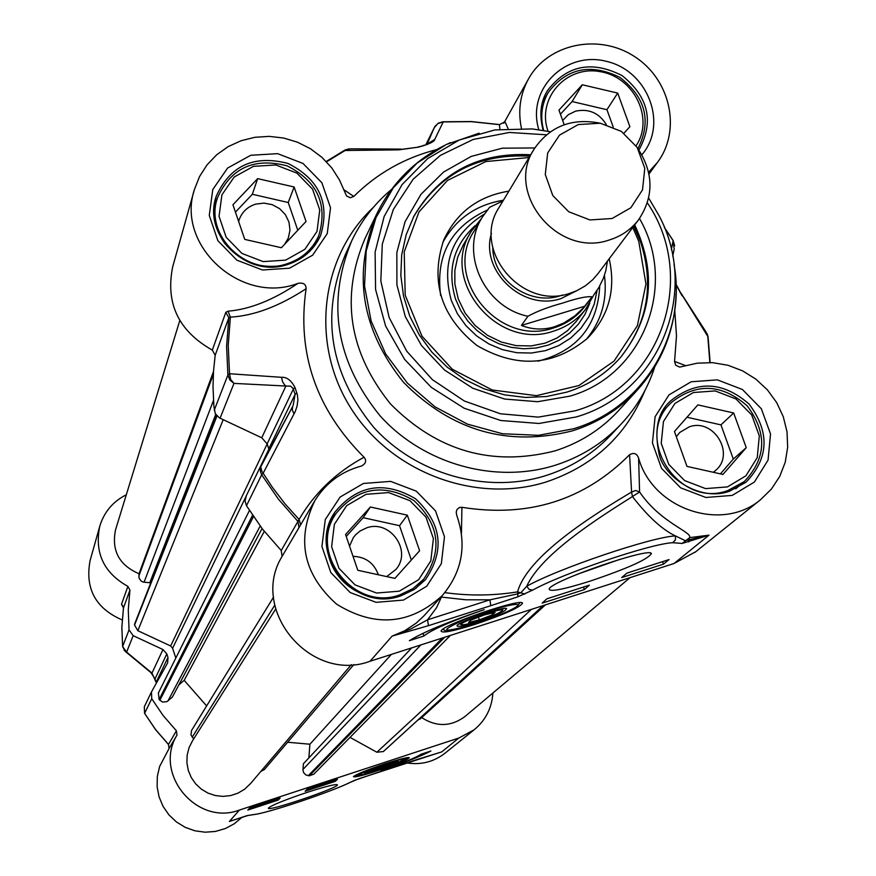<?xml version="1.0" encoding="UTF-8"?>
<svg xmlns="http://www.w3.org/2000/svg" width="876" height="876" viewBox="0 0 876 876"><rect width="100%" height="100%" fill="white"/><g stroke="black" fill="none" stroke-linecap="round" stroke-linejoin="round"><path stroke-width="1.31" d="M406.749 762.908C420.83 765.131 433.478 761.989 444.669 753.47L445.216 753.032M169.101 748.454L159.618 766.5L157.319 776.497L157.122 786.768L159.071 796.875L163.056 806.369L168.926 814.855L176.426 821.951L185.219 827.349L194.932 830.809L205.137 832.2L215.397 831.444L225.263 828.587L234.308 823.758L242.148 817.166M492.892 693.025C491.874 708.06 485.611 720.335 474.091 729.828L458.816 738.041L239.389 810.07C196.739 826.331 153.114 773.738 176.996 735.063L176.404 730.814L163.1 715.495L151.734 698.73L151.46 691.952L167.644 662.902L167.984 657.46L166.812 653.912L162.969 649.543L133.185 635.669L129.046 629.899L128.279 609.937L129.933 590.106L127.896 586.383C103.707 572.794 94.345 552.712 99.787 526.137L90.086 560.629C84.873 588.595 95.572 608.371 122.191 619.945M127.896 586.383L121.501 604.276L123.352 606.553M99.787 526.137C104.145 511.978 112.982 501.521 126.308 494.754M122.268 605.568L123.472 607.922L129.933 590.106M123.461 607.977L121.852 627.205L122.618 646.674M169.068 748.509L168.466 744.403M350.52 782.191L349.765 782.564C332.398 791.225 276.98 810.103 257.489 813.979L248.16 815.436L231.965 820.604M354.988 780.166L349.765 782.564M256.679 814.154L257.489 813.979M247.185 815.622L248.16 815.436M376.954 772.698L354.506 780.374M439.051 752.714L359.007 778.676M418.005 759.196L376.998 772.687M239.389 810.07L229.381 821.469L231.483 820.779M124.02 650.058L126.615 652.127L122.607 646.521L125.213 651.372M156.421 683.061L151.986 673.096L126.615 652.127L133.185 635.669M150.344 672.133L151.986 673.096L162.969 649.543M385.451 763.675C366.847 769.971 356.171 774.307 353.433 776.683C355.415 777.559 366.146 774.669 385.626 768C400.639 762.613 408.523 759.174 409.278 757.685C407.734 757.061 399.785 759.054 385.451 763.675M307.104 792.386C284.919 799.876 272.053 805.066 268.494 807.979C264.716 812.928 341.53 786.911 337.271 784.699C334.895 784.097 324.832 786.67 307.104 792.386M430.893 751.006C421.509 755.966 404.898 762.47 381.038 770.541C402.577 763.095 415.903 757.674 421.006 754.258L430.893 751.006M278.207 800.084L247.831 810.059L249.583 808.11L280.123 798.08L278.207 800.084L277.801 798.846M335.289 781.337L305.122 791.247L307.169 789.199L337.49 779.246L335.289 781.337L334.873 780.111M383.984 767.726L386.655 766.763C394.452 763.861 398.372 762.076 398.405 761.397C398.054 759.875 364.613 771.252 364.328 772.993C365.292 773.628 371.84 771.865 383.984 767.726M385.725 766.85C375.585 770.442 369.453 772.194 367.34 772.117C365.522 771.219 397.156 760.456 395.394 762.569L385.725 766.85M390.816 764.222L374.939 770.037L371.906 770.343L387.827 764.507L390.816 764.222M384.367 766.982L383.951 765.766M374.939 770.037L374.643 769.161M481.69 218.212L471.288 231.319C438.81 279.991 497.393 351.232 553.665 331.095C566.63 327.033 577.24 319.795 585.507 309.392L594.278 294.15M533.922 149.435L499.287 207.141C470.85 248.795 521.242 310.608 569.805 293.329L576.726 290.733L585.245 285.926L592.723 279.729L597.98 273.662M503.032 200.889L489.585 207.327L482.293 217.182C459.232 252.814 484.198 307.399 527.943 316.258C537.01 311.276 548.551 306.896 562.589 303.096C577.459 298.147 587.27 296.066 592.023 296.855L582.967 308.308L574.886 315.831L563.859 322.992L554.53 326.77C543.219 330.132 532.192 329.683 521.428 325.434L527.943 316.258M584.85 306.206L521.428 325.434M481.888 217.883L474.004 231.264C442.446 278.36 499.134 347.433 553.654 327.931C566.246 324 576.55 316.959 584.555 306.841L585.091 306.14M600.049 123.177C571.853 117.734 549.942 126.264 534.316 148.8C504.302 192.709 557.815 258.168 609.17 240.024C621.161 236.323 630.917 229.643 638.44 219.975C653.934 196.947 653.792 173.218 638.024 148.789M612.094 218.507L630.873 207.732L642.524 189.818L644.78 168.323L637.224 147.486L621.38 131.411L600.356 123.22L578.269 124.556L559.468 135.156L547.675 152.982L545.277 174.532L552.778 195.512L568.71 211.74L589.898 219.942L612.094 218.507M477.453 621.741C490.144 617.558 499.287 613.846 504.894 610.594L506.624 608.689C505.671 605.601 458.137 621.829 456.998 625.639C457.031 627.271 463.853 625.979 477.453 621.741M474.715 624.457C503.722 614.678 519.654 607.605 522.501 603.246C522.676 597.388 441.274 625.179 441.099 631.048C441.876 633.403 453.089 631.202 474.715 624.457M478.219 620.985C468.452 624.051 462.835 625.256 461.367 624.599C458.181 622.376 505.605 606.181 502.222 610.638C499.528 613.09 491.524 616.54 478.219 620.985M492.542 614.81L479.336 619.88L468.572 622.507L471.003 620.066L484.297 614.952L495.082 612.335L492.542 614.81L491.951 613.09M479.336 619.88L478.405 617.219M246.276 495.893L245.061 501.061L246.484 505.726L262.504 529.104L281.229 550.511L282.083 556.402C249.014 609.838 310.586 683.554 370.033 661.27L674.049 563.498L709.002 535.159L689.653 537.645L688.492 539.912L685.207 540.656L675.473 535.926C652.116 536.769 557.903 568.633 526.706 586.263L521.034 592.559L517.541 593.917L489.936 599.83L427.554 619.803L410.745 628.979L392.13 636.096L428.463 625.672L490.768 605.699L517.946 596.786L532.728 590.085C562.184 573.572 650.638 543.646 672.669 542.715L682.174 543.438L709.002 535.159L688.492 539.912L688.733 541.948M589.493 581.335C627.599 568.447 648.24 559.184 651.405 553.555C650.025 546.898 551.738 580.821 549.197 588.836C549.033 592.253 562.469 589.756 589.493 581.335M409.388 640.674C423.141 632.154 448.074 621.818 484.198 609.674C451.589 620.996 431.496 629.778 423.929 636.009L409.388 640.674M626.975 573.079L669.056 559.567L663.471 564.155L621.697 577.58L626.975 573.079M546.876 598.812L589.384 585.157L584.38 589.57L542.167 603.137L546.876 598.812M558.899 594.957L551.88 597.213M556.567 595.702L554.201 596.457M562.721 593.72L561.33 594.169M572.356 590.632L569.893 591.42M584.38 589.57L583.482 587.051M629.592 572.247L630.26 572.028M633.447 571.01L626.855 573.189M640.553 568.721L641.32 568.48M644.21 567.549L637.673 569.652M658.205 563.049L647.868 566.378M654.35 564.286L653.069 564.702M663.471 564.155L662.585 561.647M423.929 636.009L422.998 633.304M532.728 590.085L529.192 589.449L526.706 586.252C541.653 553.752 598.297 518.121 632.439 496.55L639.59 491.994C660.69 523.049 692.423 531.929 689.653 537.645L682.174 543.438M675.473 535.937L675.385 539.977L672.669 542.715M675.484 535.937C662.289 529.706 647.944 516.577 632.439 496.55L631.585 492.049C592.526 515.307 527.374 556.129 517.563 591.869L524.91 594.07M444.833 592.625C469.295 595.998 493.538 595.746 517.563 591.869L517.946 596.786M440.956 597.027L465.846 599.786L489.936 599.83L490.768 605.699M441.975 595.888L436.62 607.594L427.554 619.803L428.463 625.672M631.585 492.049L635.68 490.516L639.59 491.994L638.604 458.082C636.874 453.472 633.874 452.345 629.592 454.71L631.585 492.049M306.096 288.73C306.118 284.251 303.425 282.455 298.026 283.331C273.159 300.063 249.846 309.337 228.078 311.177L230.388 317.134C253.941 315.798 279.181 306.326 306.096 288.73C296.778 353.072 316.094 409.234 364.033 457.239C336.045 472.427 314.396 493.155 299.088 519.446L281.229 550.511M461.455 533.385L461.915 507.313L459.385 507.5L456.987 509.503L456.221 512.099L456.703 515.219C467.127 545.069 462.276 571.908 442.139 595.713C409.891 624.862 374.709 627.676 336.592 604.155C303.271 574.24 296.033 539.726 314.889 500.59C325.686 483.213 341.005 471.737 360.835 466.185L361.996 465.769C366.004 463.295 366.683 460.447 364.033 457.239M461.915 507.313C528.348 517.847 584.237 500.305 629.592 454.71M685.733 365.697L674.564 361.405L675.67 365.193L679.645 367.11L697.318 363.168L712.648 362.664L727.923 365.248L742.519 370.811L755.857 379.122L767.398 389.853L776.673 402.566L783.297 416.757L787.02 431.846L787.666 447.242L785.214 462.298L779.728 476.424L771.449 489.016L760.707 499.561C722.01 532.63 652.708 509.219 638.604 458.082M674.564 361.405L676.491 335.924L674.772 310.323M521.406 128.268C517.793 110.595 520.169 94.104 528.557 78.807C548.069 43.526 598.899 33.036 634.509 56.557C670.501 79.464 681.692 130.152 657.493 162.367L648.612 172.211M436.544 149.621C404.559 157.833 376.987 173.437 353.816 196.432L343.655 189.555M298.026 283.331C241.535 305.363 175.572 245.488 194.428 189.49L199.542 176.547L207.064 164.83L216.722 154.745L228.187 146.62L241.064 140.74L254.905 137.291L269.25 136.371L283.605 138.025L297.479 142.186L310.422 148.712L321.974 157.384L331.774 167.907L339.461 179.919L346.557 195.983L350.29 197.768L353.816 196.432M391.517 189.435C374.534 203.648 361.262 220.774 351.714 240.823C326.31 302.877 335.804 361.251 380.184 415.947C423.666 464.17 494.973 484.154 555.001 465.32C580.569 457.162 602.447 443.606 620.613 424.63C636.326 407.942 647.703 388.725 654.733 366.978M399.883 594.848L412.935 588.628L423.743 579.156C442.796 550.785 439.566 524.625 414.041 500.656C383.83 482.972 357.813 487.275 335.99 513.555C307.75 552.887 354.003 611.93 399.883 594.848M399.292 591.18L376.581 593.041L355.043 584.883L338.99 568.338L331.621 546.701L334.38 524.319L346.677 505.638L366.048 494.327L388.626 492.575L410.001 500.711L425.966 517.114L433.39 538.587L430.795 560.914L418.64 579.693L399.292 591.18M419.604 550.763L394.901 578.39L357.791 570.276L345.571 534.491L370.395 507.007L407.329 515.154L419.604 550.763M411.348 560.005L399.522 525.688L363.179 517.683L346.239 536.44M407.329 515.154L399.522 525.688M370.395 507.007L363.179 517.683M386.699 576.594L395.941 569.411C412.399 550.862 390.083 519.238 366.661 527.856L360.167 530.933L355.612 534.798L353.356 537.579L349.535 546.109M378.377 574.776C374.03 562.983 365.588 556.829 353.028 556.337M727.781 490.582L744.282 481.592C766.445 458.192 767.431 432.963 747.206 405.884C721.725 383.688 696.387 382.604 671.191 402.642C632.811 437.529 678.572 509 727.781 490.582M727.463 486.903L705.574 488.611L684.616 480.585L668.782 464.411L661.227 443.344L663.439 421.575L674.925 403.453L693.398 392.525L715.166 390.926L735.96 398.93L751.707 414.961L759.317 435.887L757.258 457.6L745.903 475.81L727.463 486.903M746.253 447.669L722.963 474.442L686.97 466.382L674.443 431.518L697.854 404.887L733.672 412.979L746.253 447.669L733.311 459.057L720.948 424.882L687.003 417.228M720.422 473.872L733.311 459.057M733.672 412.979L720.948 424.882M713.261 472.263L715.254 470.708C735.796 454.524 713.929 417.743 689.248 426.853L679.82 432.415L676.305 436.697M637.936 148.657C651.7 121.206 645.711 97.466 619.978 77.438C590.742 63.017 566.827 68.021 548.245 92.462C541.576 104.222 540.054 116.891 543.689 130.447M548.069 131.258C536.375 98.911 565.808 65.306 599.841 71.602C634.005 76.738 654.525 118.501 636.085 145.766M564.21 124.742L558.954 110.124L582.31 84.775L617.69 93.075L629.888 126.692L623.942 133.207M613.189 126.976L606.937 109.708L572.094 101.55L560.421 114.219M617.69 93.075L606.937 109.708M582.31 84.775L572.094 101.55M606.28 124.523C598.976 112.884 588.738 108.438 575.554 111.164L568.25 114.723L562.677 120.494M286.332 264.005C301.508 259.186 312.316 249.759 318.755 235.699C328.051 204.491 317.495 181.212 287.109 165.849C254.128 157.308 230.946 167.907 217.533 197.637C203.823 235.458 247.185 277.363 286.332 264.005M285.653 260.128L263.183 261.606L241.94 253.449L226.183 237.276L219.044 216.328L221.935 194.8L234.22 176.974L253.46 166.341L275.798 164.973L296.876 173.109L312.546 189.139L319.74 209.933L317.013 231.417L304.859 249.331L285.653 260.128M306.031 221.475L281.404 247.744L244.754 239.4L232.928 204.765L257.675 178.627L294.128 186.993L306.031 221.475M297.785 230.257L288.226 202.498L252.332 194.275L235.447 212.123M294.128 186.993L288.226 202.498M257.675 178.627L252.332 194.275M284.59 244.338L288.281 238.108L289.978 230.224L288.992 222.154L285.423 214.708L279.641 208.674L272.239 204.666L263.972 203.101L255.704 204.13C247.59 206.703 242.083 211.882 239.192 219.657L238.644 221.486M281.24 247.711L282.335 246.747M508.036 128.52L505.025 121.72L499.419 124.644L499.944 129.243M499.462 124.655L471.354 121.665L442.566 121.939M505.025 121.72L499.495 124.578L471.266 121.545L442.993 121.775M282.083 556.402L300.632 524.823L299.088 519.446L285.018 503.853L272.305 487.187L261.88 471.332L260.741 466.864L292.65 406.486M300.632 524.823L314.232 501.707M228.078 311.177L225.822 312.305L228.833 317.692L230.388 317.134L228.231 345.319L229.534 373.745L227.902 374.994L229.819 379.954L233.98 383.392L230.607 379.341L229.534 373.745L281.601 377.315L282.532 381.717L284.864 385.199L285.883 386.031L290.547 386.141L293 388.342L295.103 394.364L293.131 405.555M664.424 227.585L672.954 240.374L674.192 249.036M681.408 293.799L706.012 331.96L708.082 336.964L710.129 362.533M680.247 292.08L707.786 336.395L709.845 362.522M680.148 291.982L676.042 284.229M676.064 284.711L682.054 295.781M673.151 240.67L671.345 249.54M326.551 161.83L345.812 150.048L350.685 148.843L401.307 149.095M344.596 150.508L398.766 149.851L403.19 149.161M398.766 149.851L418.52 147.124L423.677 145.624C430.915 143.226 434.605 141.167 434.748 139.426L443.223 121.906L437.89 123.527L434.244 127.677L427.17 144.069M427.346 144.003L434.748 139.426M261.333 464.707L260.314 467.718L260.358 471.354L261.672 474.77L263.205 473.171L295.234 411.534L297.063 406.157L297.906 399.85L297.336 394.561L295.026 387.597C291.292 380.381 286.813 376.954 281.601 377.315M294.084 413.921L292.223 409.935L292.737 406.333L261.201 464.959L246.036 496.331M620.022 559.293L576.977 574.382M376.461 214.565L364.887 238.798C340.348 297.063 348.867 352.086 390.422 403.88C437.343 451.228 492.192 466.897 554.957 450.888C579.507 443.081 600.41 429.974 617.657 411.589L619.124 409.99M534.842 147.945L502.331 148.186L471.244 156.388L443.541 172.068L420.984 194.308L405.062 221.716L396.839 252.562L396.916 284.897L405.314 316.619L421.542 345.637L444.559 370.055L472.865 388.254L504.598 399.04L537.667 401.712L569.904 396.138C643.477 375.388 677.98 284.777 639.502 218.54M634.706 224.924C656.967 272.885 652.248 317.057 620.537 357.43C606.082 373.822 588.212 385.385 566.892 392.109L546.547 396.521L525.545 397.452L504.499 394.857L484.023 388.802L464.729 379.472L447.165 367.132L431.868 352.141L419.265 334.95L409.716 316.05L403.518 296L400.825 275.403L401.701 254.839L406.114 234.91L413.91 216.186C439.664 172.539 478.592 152.074 530.714 154.778M620.613 357.331C647.791 322.806 654.383 284.152 640.389 241.382L633.742 226.205M529.892 156.147C477.847 153.442 438.964 173.886 413.242 217.467L413.91 216.186M508.89 191.132C478.34 196.125 456.648 212.364 443.814 239.86C429.908 281.481 440.978 316.707 477.026 345.56C516.993 368.676 553.862 366.201 587.621 338.158C608.897 315.897 616.08 289.43 609.192 258.781M484.22 214.171C452.104 234.242 441.132 263.019 451.315 300.512L457.414 313.717L465.933 325.653L476.566 335.869L488.907 343.961L502.495 349.655L516.818 352.721L531.338 353.039L545.518 350.63L558.811 345.56L570.736 338.048L580.854 328.369L588.792 316.882L594.267 304.038L597.082 290.295M674.049 563.498L695.829 551.683M194.428 189.49L172.714 266.72C165.29 303.216 178.496 331.008 212.321 350.104L215.189 355.262L213.547 370.833L212.999 386.546L213.875 406.245L215.31 413.68L219.394 417.885L261.749 437.781L267.147 443.858L269.184 450.1M216.427 415.388L134.641 623.975L134.543 625.048L137.85 630.709L170.645 645.984L172.594 648.262L175.824 658.073M151.647 577.963L152.457 578.04M179.799 320.528L115.577 529.706C111.296 550.478 119.114 565.151 139.032 573.736L138.988 577.941L141.091 581.062L143.412 582.113L149.774 582.748L215.737 414.425M417.502 720.39L421.674 717.608C436.489 727.08 450.844 726.773 464.751 716.688L630.085 577.634M350.028 737.384L376.877 752.232L383.349 751.553L384.279 750.721M411.676 647.868L303.403 763.762L302.954 770.124L303.611 772.599L305.812 774.921L309.327 775.797L313.816 774.165L450.384 635.428M287.656 742.246L309.896 744.217L308.867 757.904M260.84 771.428L264.421 769.511L353.904 664.49M275.655 609.094L192.479 740.822L189.052 747.677L187.157 755.123L186.906 762.81L188.285 770.398L191.264 777.527L195.676 783.867L201.338 789.145L207.995 793.098L215.321 795.55L222.997 796.393L230.662 795.583L237.954 793.163L244.568 789.254L250.613 783.505M273.564 597.06L191.592 730.398L190.935 734.92L193.673 738.939M178.857 684.901L184.168 680.323L206.637 705.925M158.414 692.993L159.114 699.519L162.531 702.07L166.922 701.654L172.32 697.187L262.066 528.546M139.032 573.736L213.503 371.512M421.674 717.608L545.43 604.856M309.896 744.217L391.375 654.405M184.168 680.323L264.289 531.382M121.501 604.276L123.483 607.889L121.873 627.139L122.607 646.521L129.046 629.899M439.281 752.648L441.679 751.937L458.816 738.041M176.404 730.814L168.499 744.436L155.599 729.577L144.584 713.305L144.321 706.735L144.562 713.392L151.734 698.73M144.66 713.436L155.567 729.642L168.455 744.49L169.068 748.52L176.996 735.063M156.169 682.207L167.984 657.46M166.812 653.912L155.052 678.823M354.835 775.588C361.12 773.891 340.074 782.093 385.166 767.923L406.048 759.021L398.219 760.094L377.534 766.62L356.641 775.556L364.701 774.384L385.144 767.923C417.469 755.397 403.475 759.733 407.428 757.598M492.794 247.985C493.057 280.079 529.728 306.085 560.202 295.781L562.523 295.015M576.671 290.755L561.177 298.519C523.213 311.768 479.84 271.122 491.447 233.268M592.023 296.855L584.555 306.841M515.263 607.517C528.348 599.6 492.421 608.141 464.017 619.803C437.562 632.089 441.394 633.37 475.515 623.668C493.845 617.624 507.095 612.247 515.263 607.517M370.033 661.27L392.13 636.096L404.723 630.753L416.078 623.219L424.006 615.784L442.139 595.713M641.867 154.767C668.377 124.206 648.01 70.825 606.564 61.386C565.403 50.469 526.312 89.472 538.828 129.692M403.464 600.071L426.743 586.23L441.362 563.618L444.471 536.736L435.525 510.905L416.308 491.162L390.608 481.373L363.42 483.464L340.107 497.064L325.281 519.545L321.93 546.504L330.8 572.565L350.148 592.515L376.111 602.338L403.464 600.071M289.518 268.198L312.644 255.19L327.252 233.607L330.526 207.754L321.853 182.734L302.997 163.451L277.637 153.65L250.744 155.282L227.596 168.061L212.78 189.523L209.276 215.441L217.872 240.67L236.859 260.161L262.45 269.994L289.518 268.198M732.216 495.4L754.411 482.03L768.066 460.097L770.53 433.959L761.364 408.785L742.41 389.502L717.389 379.866L691.197 381.772L668.957 394.912L655.106 416.724L652.434 442.928L661.522 468.321L680.608 487.812L705.859 497.48L732.216 495.4M373.242 207.481C320.43 256.876 310.005 343.239 350.586 407.701C390.773 472.372 475.81 504.357 546.547 481.844C593.567 465.89 626.34 435.503 644.856 390.674M620.613 424.63L610.484 435.46C592.559 454.184 570.988 467.576 545.759 475.624C486.574 494.228 416.286 474.551 373.45 427.017C329.715 373.099 320.386 315.535 345.462 254.303L350.958 242.455M543.12 130.349C539.134 114.69 540.58 101.474 547.434 90.688C566.892 65.185 591.804 60.17 622.157 75.643C648.667 97.039 654.273 121.83 638.954 150.004L638.954 150.004M670.184 401.35L670.698 400.825C696.672 380.118 722.809 381.224 749.122 404.121C769.982 432.065 768.953 458.104 746.045 482.227L729.095 491.436M400.89 595.833C353.63 613.43 305.954 552.679 334.939 512.121C357.43 484.943 384.279 480.475 415.476 498.729C441.822 523.476 445.139 550.489 425.407 579.748L414.293 589.46L400.89 595.833M287.197 264.64C246.879 278.404 202.181 235.272 216.241 196.29C230.049 165.586 253.963 154.636 287.996 163.44C319.357 179.306 330.219 203.331 320.594 235.534C313.947 249.978 302.811 259.679 287.197 264.64M298.957 527.724L298.048 521.57L278.448 499.2L261.672 474.77L246.484 505.726M403.026 149.161L418.52 147.124M423.677 145.624L418.005 146.993M434.627 126.943L425.9 144.606L435.12 126.155L438.46 123.111L442.774 121.786M215.189 355.262L228.833 317.692L226.599 346.217L227.902 374.994L214.248 410.187M220.062 418.224L233.98 383.392L285.883 386.031L261.749 437.781M295.026 387.597L293.307 389.097L267.147 443.858M268.812 448.786L295.103 394.364L296.822 392.842M450.417 142.624C417.655 157.472 393.258 180.938 377.206 212.988C352.053 272.732 360.846 329.201 403.573 382.396C451.819 431.036 508.157 447.176 572.597 430.795C597.804 422.801 619.244 409.377 636.929 390.521L617.657 411.589M479.15 133.185L446.256 144.54L417.118 163.067L393.258 187.858L375.968 217.664L366.201 250.952L364.536 285.992L371.117 320.934L385.637 353.893L407.362 383.086L435.12 406.924L467.423 424.126L502.528 433.751L538.532 435.317L573.495 428.769C643.083 408.205 687.014 335.059 674.049 264.651M550.424 131.761L532.269 128.925L494.885 129.922L459.287 139.996L427.696 158.578L402.095 184.584L384.17 216.427L375.114 252.135L375.574 289.452L385.593 325.981L404.581 359.357L431.331 387.378L464.105 408.205L500.776 420.502L538.948 423.469L576.123 416.976C659.584 393.193 699.979 291.861 658.982 215.551L648.667 198.02L658.982 215.551M546.427 134.794L509.295 132.462L473.171 139.459L440.409 155.359L413.176 179.186L393.346 209.441L382.286 244.13L380.83 280.977L389.13 317.462L406.683 351.123L432.339 379.626L464.324 401L500.459 413.79L538.247 417.118L575.116 410.822C661.479 386.568 698.15 277.035 647.353 202.871M529.071 157.527L485.841 161.556L447.483 180.445L419.002 211.882L404.219 251.872L405.205 295.212L421.958 336.165L452.323 369.256L492.257 390.006L536.419 395.667L578.883 385.55L614.054 361.109L637.389 325.675L645.951 283.966L638.779 241.393L632.779 227.486M503.448 200.21C476.073 204.743 455.816 218.901 442.676 242.685M586.208 339.494C601.462 320.966 607.539 299.603 604.429 275.403M537.973 361.197C577.164 350.958 597.75 325.883 599.731 285.97M487.231 210.087C450.976 226.884 435.449 255.376 440.639 295.562M475.033 225.745C453.407 245.663 446.924 270.158 455.586 299.231L460.809 310.75L467.992 321.273L476.927 330.46L487.308 338.016L498.805 343.699L511.058 347.323L523.662 348.779L536.221 348.013L548.332 345.056L559.6 340.019L569.663 333.055L578.226 324.394L585.004 314.32L589.8 303.151M225.822 312.305L212.321 350.104M268.91 449.06L261.431 464.532M245.795 496.867L172.594 648.262M170.645 645.984L267.169 443.946M137.85 630.709L223.205 419.692M134.543 625.048L216.974 416.001M134.641 623.975L216.657 415.662M144.058 582.212L213.437 400.54M138.824 576.058L213.328 374.337M419.943 719.141L545.343 604.889M384.148 750.841L543.273 605.557L384.181 750.82M383.349 751.553L543.23 605.568M376.877 752.232L531.414 609.367M309.327 775.797L444.701 637.257M308.243 775.698L442.391 637.991M302.965 769.478L420.841 644.922M192.162 737.22L274.746 605.196M167.984 700.931L260.183 526.06M159.837 700.34L253.449 516.632M159.114 699.519L252.551 515.296M247.141 815.633L257.172 814.078C277.024 810.103 332.376 791.247 350.115 782.421L358.996 778.698M247.054 815.622L230.465 821.119M440.179 752.385L418.06 759.185M439.927 752.462L440.562 752.276M150.814 672.505L154.986 678.736L156.388 683.105M150.705 672.429L125.257 651.405M151.46 691.952L144.321 706.735M395.415 762.536L395.864 761.627M367.34 772.117L366.453 771.679M474.091 729.828L444.669 753.47M575.762 322.04L585.507 309.392M462.802 245.806L470.872 232.03M607.484 261.048L605.71 271.133L603.323 278.415L598.812 287.569L594.486 293.876M489.596 207.316L482.293 217.182M597.509 274.276L638.44 219.975M442.719 629.384L445.326 630.512C442.763 632.319 452.815 630.052 475.471 623.701C500.908 614.7 514.825 608.919 517.234 606.334L519.95 602.666M502.276 610.528L503.218 608.612M461.367 624.599L459.55 623.723M670.698 400.825C657.734 412.027 653.912 429.985 659.245 454.688C663.909 476.161 698.895 501.992 729.226 491.359L746.045 482.227M334.435 512.92L334.939 512.121C308.823 562.096 351.725 608.94 400.978 595.768L414.337 589.417L425.407 579.748M216.241 196.29C211.653 212.715 214.379 228.264 224.42 242.926C241.097 263.008 262.066 270.191 287.328 264.453C302.921 259.515 314.013 249.868 320.594 235.534M416.034 588.256L423.743 579.156M329.113 524.45L335.497 514.322M735.709 488.808L744.282 481.592M662.88 411.173L670.688 403.146M542.583 102.196L548.245 92.462M314.265 246.222L318.755 235.699M214.018 209.101L217.533 197.637M648.985 174.017L657.493 162.367M503.799 123.264L528.217 79.42M664.304 227.3L673.075 240.418M674.673 245.827L673.162 240.55M708.049 336.734L707.129 333.745M672.713 256.11L674.192 249.014M326.233 161.491L344.881 150.114M348.944 148.854L345.078 150.015M423.207 145.493L427.039 144.562M650.364 553.074L651.405 553.555M676.097 293.482C674.848 330.668 661.785 363.014 636.929 390.521M550.435 131.75L532.269 128.925M413.242 217.467C438.996 173.842 477.891 153.366 529.958 156.048M633.819 226.107L640.444 241.261C654.438 284.054 647.835 322.74 620.635 357.309M463.251 245.028L457.688 257.226L454.852 270.421L454.885 284.076L458.236 298.88L465.101 313.06L475.088 325.467L487.549 335.344L501.335 342.045L516.139 345.637L531.217 345.932L544.981 343.184L556.983 338.037L567.582 330.635L576.364 321.262M695.029 552.318L760.707 499.561M250.175 784.02L351.309 664.654M158.304 693.179L249.43 510.5"/></g></svg>
